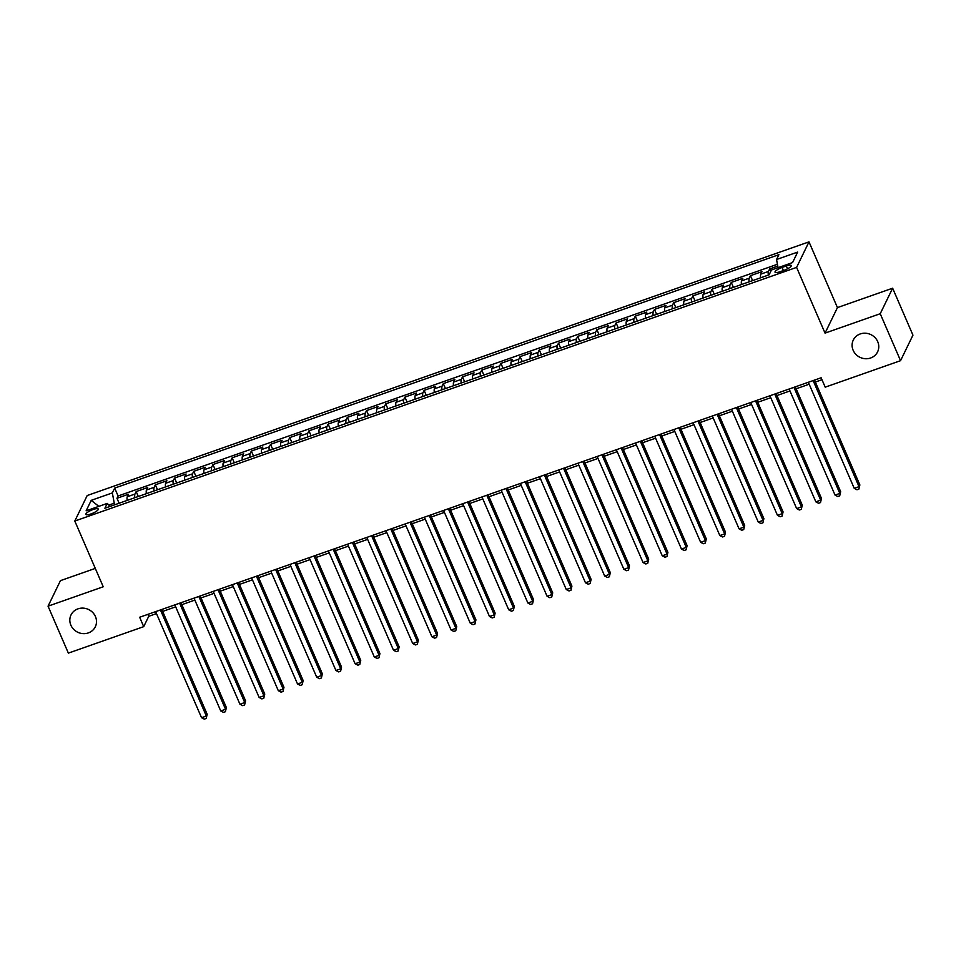 <?xml version="1.0" encoding="UTF-8"?>
<svg xmlns="http://www.w3.org/2000/svg" width="961" height="961" viewBox="0 0 961 961"><rect width="100%" height="100%" fill="white"/><g stroke="black" fill="none" stroke-linecap="round" stroke-linejoin="round"><path stroke-width="1.44" d="M95.451 616.566A13.514 12.589 25.9 0 1 95.319 626.788A13.514 12.589 25.9 0 1 83.006 633.623A13.514 12.589 25.9 0 1 70.874 625.191A13.514 12.589 25.9 0 1 71.006 614.968A13.514 12.589 25.9 0 1 83.331 608.133A13.514 12.589 25.9 0 1 95.451 616.566M877.717 341.66A13.514 12.589 25.9 0 1 877.585 351.882A13.514 12.589 25.9 0 1 865.272 358.717A13.514 12.589 25.9 0 1 853.152 350.297A13.514 12.589 25.9 0 1 853.284 340.074A13.514 12.589 25.9 0 1 865.597 333.227A13.514 12.589 25.9 0 1 877.717 341.66M90.995 513.931A6.751 1.67 -23.4 0 0 98.262 509.03A6.751 1.67 -23.4 0 0 93.133 509.51A6.751 1.67 -23.4 0 0 85.865 514.399A6.751 1.67 -23.4 0 0 90.995 513.931M95.295 568.407L60.447 580.648L48.05 606.175L68.363 653.12L143.718 626.644L148.739 616.301L156.475 613.574M808.994 241.872L87.199 495.528L74.802 521.042L796.597 267.398L808.994 241.872L837.439 307.604L825.043 333.119L880.228 313.73L892.637 288.204L837.439 307.604M892.637 288.204L912.95 335.149L900.553 360.675L880.228 313.73M777.773 266.077L769.665 268.924L770.758 271.434M760.68 277.777A8.445 2.258 -109.4 0 1 760.764 274.137L761.989 271.627L750.469 275.675L752.607 280.624M741.484 284.528A8.445 2.258 70.6 0 1 741.568 280.888L742.793 278.366L731.273 282.414L733.411 287.363M722.288 291.279A8.445 2.258 70.6 0 1 722.372 287.627L723.597 285.117L712.077 289.165L714.215 294.114M703.092 298.018A8.445 2.258 70.6 0 1 703.176 294.378L704.401 291.856L692.881 295.904L695.019 300.853M683.896 304.769A8.445 2.258 70.6 0 1 683.98 301.129L685.205 298.607L673.685 302.655L675.823 307.604M664.7 311.508A8.445 2.258 70.6 0 1 664.784 307.868L666.009 305.358L654.489 309.406L656.627 314.343M645.504 318.259A8.445 2.258 70.6 0 1 645.588 314.619L646.813 312.097L635.293 316.145L637.431 321.094M626.308 325.01A8.445 2.258 70.6 0 1 626.392 321.358L627.617 318.848L616.097 322.896L618.235 327.845M607.112 331.749A8.445 2.258 70.6 0 1 607.196 328.109L608.409 325.587L596.901 329.635L599.039 334.584M587.916 338.5A8.445 2.258 70.6 0 1 588 334.86L589.213 332.338L577.705 336.386L579.843 341.335M568.708 345.239A8.445 2.258 70.6 0 1 568.792 341.599L570.017 339.089L558.497 343.137L560.647 348.074M549.512 351.99A8.445 2.258 70.6 0 1 549.596 348.35L550.821 345.828L539.301 349.876L541.451 354.825M530.316 358.741A8.445 2.258 70.6 0 1 530.4 355.089L531.625 352.579L520.105 356.627L522.255 361.576M511.12 365.48A8.445 2.258 70.6 0 1 511.204 361.841L512.429 359.318L500.909 363.366L503.059 368.315M491.924 372.231A8.445 2.258 70.6 0 1 492.008 368.592L493.233 366.069L481.713 370.117L483.851 375.066M472.728 378.97A8.445 2.258 70.6 0 1 472.812 375.331L474.037 372.82L462.517 376.856L464.656 381.805M453.532 385.721A8.445 2.258 70.6 0 1 453.616 382.082L454.841 379.559L443.321 383.607L445.46 388.556M434.336 392.472A8.445 2.258 70.6 0 1 434.42 388.821L435.645 386.31L424.125 390.358L426.264 395.307M415.14 399.211A8.445 2.258 70.6 0 1 415.224 395.572L416.449 393.049L404.929 397.097L407.068 402.046M395.944 405.962A8.445 2.258 70.6 0 1 396.028 402.323L397.253 399.8L385.733 403.848L387.872 408.797M376.748 412.701A8.445 2.258 70.6 0 1 376.832 409.062L378.057 406.551L366.537 410.587L368.676 415.536M357.552 419.452A8.445 2.258 70.6 0 1 357.636 415.813L358.861 413.29L347.341 417.338L349.48 422.287M338.356 426.203A8.445 2.258 70.6 0 1 338.44 422.552L339.653 420.041L328.145 424.089L330.284 429.038M319.16 432.943A8.445 2.258 70.6 0 1 319.244 429.303L320.457 426.78L308.949 430.828L311.088 435.777M299.964 439.694A8.445 2.258 70.6 0 1 300.048 436.042L301.261 433.531L289.754 437.579L291.892 442.528M280.756 446.433A8.445 2.258 70.6 0 1 280.84 442.793L282.066 440.27L270.546 444.318L272.696 449.267M261.56 453.184A8.445 2.258 70.6 0 1 261.644 449.544L262.87 447.021L251.35 451.069L253.5 456.019M242.364 459.923A8.445 2.258 70.6 0 1 242.448 456.283L243.674 453.772L232.154 457.82L234.304 462.77M223.168 466.674A8.445 2.258 70.6 0 1 223.252 463.034L224.478 460.511L212.958 464.559L215.096 469.509M203.972 473.425A8.445 2.258 70.6 0 1 204.056 469.773L205.282 467.262L193.762 471.31L195.9 476.26M184.776 480.164A8.445 2.258 70.6 0 1 184.86 476.524L186.086 474.001L174.566 478.049L176.704 482.999M165.58 486.915A8.445 2.258 70.6 0 1 165.664 483.275L166.89 480.752L155.37 484.8L157.508 489.75M146.384 493.654A8.445 2.258 70.6 0 1 146.468 490.014L147.694 487.503L136.174 491.551L138.312 496.501M900.553 360.675L825.199 387.163L821.138 377.769L139.657 617.25L143.718 626.644M786.302 265.981L782.074 267.458A6.547 1.61 -23.4 0 0 775.034 272.203A6.547 1.61 -23.4 0 0 779.996 271.735L784.224 270.257A6.547 1.61 -23.4 0 0 791.263 265.512A6.547 1.61 -23.4 0 0 786.302 265.981L787.527 268.816M110.131 506.399L107.248 503.408L104.893 508.237L769.112 274.822L771.455 269.993L792.573 262.569L797.666 252.082L776.548 259.506L778.89 254.677L114.683 488.092L112.341 492.921L114.251 503.192L108.869 505.09M107.248 503.408L86.13 510.832L91.223 500.345L112.341 492.921M768.356 275.086A8.445 2.258 -109.4 0 1 768.44 271.446L769.665 268.924M777.437 264.275L118.095 495.984L116.978 498.291L119.116 503.24M127.188 500.405A8.445 2.258 70.6 0 1 127.272 496.765L128.498 494.242L116.978 498.291M134.864 497.702A8.445 2.258 -109.4 0 1 134.948 494.062L136.174 491.551M154.06 490.963A8.445 2.258 -109.4 0 1 154.144 487.323L155.37 484.8M173.256 484.212A8.445 2.258 -109.4 0 1 173.34 480.572L174.566 478.049M192.452 477.473A8.445 2.258 -109.4 0 1 192.536 473.821L193.762 471.31M211.648 470.722A8.445 2.258 -109.4 0 1 211.732 467.082L212.958 464.559M230.844 463.971A8.445 2.258 -109.4 0 1 230.928 460.331L232.154 457.82M250.052 457.232A8.445 2.258 -109.4 0 1 250.136 453.592L251.35 451.069M269.248 450.481A8.445 2.258 -109.4 0 1 269.332 446.841L270.546 444.318M288.444 443.742A8.445 2.258 -109.4 0 1 288.528 440.09L289.754 437.579M307.64 436.991A8.445 2.258 -109.4 0 1 307.724 433.351L308.949 430.828M326.836 430.24A8.445 2.258 -109.4 0 1 326.92 426.6L328.145 424.089M346.032 423.501A8.445 2.258 -109.4 0 1 346.116 419.861L347.341 417.338M365.228 416.75A8.445 2.258 -109.4 0 1 365.312 413.11L366.537 410.587M384.424 410.011A8.445 2.258 -109.4 0 1 384.508 406.359L385.733 403.848M403.62 403.26A8.445 2.258 -109.4 0 1 403.704 399.62L404.929 397.097M422.816 396.509A8.445 2.258 -109.4 0 1 422.9 392.869L424.125 390.358M442.012 389.77A8.445 2.258 -109.4 0 1 442.096 386.13L443.321 383.607M461.208 383.019A8.445 2.258 -109.4 0 1 461.292 379.379L462.517 376.856M480.404 376.28A8.445 2.258 -109.4 0 1 480.488 372.64L481.713 370.117M499.6 369.529A8.445 2.258 -109.4 0 1 499.684 365.889L500.909 363.366M518.808 362.79A8.445 2.258 -109.4 0 1 518.88 359.138L520.105 356.627M538.004 356.038A8.445 2.258 -109.4 0 1 538.088 352.399L539.301 349.876M557.2 349.287A8.445 2.258 -109.4 0 1 557.284 345.648L558.497 343.137M576.396 342.548A8.445 2.258 -109.4 0 1 576.48 338.909L577.705 336.386M595.592 335.797A8.445 2.258 -109.4 0 1 595.676 332.158L596.901 329.635M614.788 329.058A8.445 2.258 -109.4 0 1 614.872 325.407L616.097 322.896M633.984 322.307A8.445 2.258 -109.4 0 1 634.068 318.668L635.293 316.145M653.18 315.556A8.445 2.258 -109.4 0 1 653.264 311.917L654.489 309.406M672.376 308.817A8.445 2.258 -109.4 0 1 672.46 305.178L673.685 302.655M691.572 302.066A8.445 2.258 -109.4 0 1 691.656 298.427L692.881 295.904M710.768 295.327A8.445 2.258 -109.4 0 1 710.852 291.676L712.077 289.165M729.964 288.576A8.445 2.258 -109.4 0 1 730.048 284.936L731.273 282.414M749.16 281.825A8.445 2.258 -109.4 0 1 749.244 278.185L750.469 275.675M48.05 606.175L103.235 586.775L74.802 521.042M825.043 333.119L796.597 267.398M162.649 611.412L175.671 606.835M181.845 604.661L194.867 600.084M201.041 597.922L214.063 593.345M220.237 591.171L233.259 586.594M239.433 584.42L252.467 579.843M258.641 577.681L271.663 573.104M277.837 570.93L290.859 566.353M297.033 564.191L310.055 559.614M316.229 557.44L329.251 552.863M335.425 550.689L348.447 546.112M354.621 543.95L367.643 539.373M373.817 537.199L386.839 532.622M393.013 530.46L406.035 525.883M412.209 523.709L425.23 519.132M431.405 516.958L444.426 512.381M450.601 510.219L463.622 505.642M469.797 503.468L482.818 498.891M488.993 496.729L502.014 492.152M508.189 489.978L521.222 485.401M527.397 483.227L540.418 478.662M546.593 476.488L559.614 471.911M565.789 469.737L578.81 465.16M584.985 462.998L598.006 458.421M604.181 456.247L617.202 451.67M623.377 449.508L636.398 444.931M642.573 442.757L655.594 438.18M661.769 436.006L674.79 431.429M680.965 429.267L693.986 424.69M700.161 422.516L713.182 417.939M719.357 415.777L732.378 411.2M738.553 409.026L751.574 404.449M757.748 402.275L770.77 397.698M776.944 395.536L789.966 390.959M796.14 388.785L809.174 384.208M815.348 382.046L821.979 379.703M114.912 504.717L114.251 503.192M147.898 614.355L148.739 616.301M778.062 267.663L776.548 259.506M118.095 495.984L114.683 488.092M91.223 500.345L98.839 506.363M813.126 380.58L859.026 486.662L854.233 488.344L808.333 382.274M814.508 380.1L859.867 484.933L858.894 489.089L856.984 489.762L854.233 488.344M859.867 484.933L858.894 489.089M793.93 387.331L839.83 493.401L835.037 495.095L789.137 389.013M795.312 386.851L840.671 491.684L839.698 495.84L837.788 496.513L835.037 495.095M840.671 491.684L839.698 495.84M774.734 394.07L820.634 500.152L815.841 501.834L769.929 395.764M776.104 393.59L821.475 498.423L820.502 502.579L818.592 503.252L815.841 501.834M821.475 498.423L820.502 502.579M755.538 400.821L801.438 506.891L796.645 508.585L750.733 402.503M756.908 400.341L802.279 505.174L801.306 509.33L799.384 510.003L796.645 508.585M802.279 505.174L801.306 509.33M736.342 407.572L782.242 513.642L777.449 515.324L731.537 409.254M737.712 407.08L783.083 511.925L782.11 516.069L780.188 516.754L777.449 515.324M783.083 511.925L782.11 516.069M717.146 414.311L763.046 520.394L758.253 522.075L712.341 416.005M718.516 413.831L763.887 518.664L762.914 522.82L760.992 523.493L758.253 522.075M763.887 518.664L762.914 522.82M697.95 421.062L743.85 527.133L739.057 528.826L693.145 422.744M699.32 420.582L744.691 525.415L743.718 529.571L741.796 530.244L739.057 528.826M744.691 525.415L743.718 529.571M678.754 427.801L724.654 533.884L719.849 535.565L673.949 429.495M680.124 427.321L725.495 532.154L724.522 536.31L722.6 536.983L719.849 535.565M725.495 532.154L724.522 536.31M659.558 434.552L705.458 540.623L700.653 542.316L654.753 436.234M660.928 434.072L706.299 538.905L705.326 543.061L703.404 543.734L700.653 542.316M706.299 538.905L705.326 543.061M640.362 441.303L686.262 547.374L681.457 549.055L635.557 442.985M641.732 440.811L687.103 545.644L686.13 549.8L684.208 550.473L681.457 549.055M687.103 545.644L686.13 549.8M621.154 448.042L667.066 554.125L662.261 555.806L616.361 449.736M622.536 447.562L667.907 552.395L666.934 556.551L665.012 557.224L662.261 555.806M667.907 552.395L666.934 556.551M601.958 454.793L647.87 560.864L643.065 562.557L597.165 456.475M603.34 454.301L648.699 559.146L647.738 563.302L645.816 563.975L643.065 562.557M648.699 559.146L647.738 563.302M582.762 461.532L628.674 567.615L623.869 569.296L577.969 463.226M584.144 461.052L629.503 565.885L628.542 570.041L626.62 570.714L623.869 569.296M629.503 565.885L628.542 570.041M563.566 468.283L609.478 574.354L604.673 576.047L558.773 469.965M564.948 467.803L610.307 572.636L609.346 576.792L607.424 577.465L604.673 576.047M610.307 572.636L609.346 576.792M544.37 475.022L590.27 581.105L585.477 582.786L539.577 476.716M545.752 474.542L591.111 579.375L590.138 583.531L588.228 584.204L585.477 582.786M591.111 579.375L590.138 583.531M525.174 481.773L571.074 587.856L566.281 589.537L520.381 483.455M526.556 481.293L571.915 586.126L570.942 590.282L569.032 590.955L566.281 589.537M571.915 586.126L570.942 590.282M505.979 488.524L551.878 594.595L547.085 596.288L501.186 490.206M507.36 488.032L552.719 592.877L551.746 597.021L549.836 597.706L547.085 596.288M552.719 592.877L551.746 597.021M486.783 495.263L532.682 601.346L527.889 603.027L481.978 496.957M488.152 494.783L533.523 599.616L532.55 603.772L530.628 604.445L527.889 603.027M533.523 599.616L532.55 603.772M467.587 502.014L513.486 608.085L508.693 609.779L462.782 503.696M468.956 501.534L514.327 606.367L513.354 610.523L511.432 611.196L508.693 609.779M514.327 606.367L513.354 610.523M448.391 508.753L494.29 614.836L489.497 616.518L443.586 510.447M449.76 508.273L495.131 613.106L494.158 617.262L492.236 617.935L489.497 616.518M495.131 613.106L494.158 617.262M429.195 515.504L475.094 621.587L470.301 623.269L424.39 517.186M430.564 515.024L475.935 619.857L474.962 624.013L473.04 624.686L470.301 623.269M475.935 619.857L474.962 624.013M409.999 522.255L455.898 628.326L451.093 630.02L405.194 523.937M411.368 521.763L456.739 626.608L455.766 630.752L453.844 631.437L451.093 630.02M456.739 626.608L455.766 630.752M390.803 528.994L436.702 635.077L431.897 636.759L385.998 530.688M392.172 528.514L437.543 633.347L436.57 637.503L434.648 638.176L431.897 636.759M437.543 633.347L436.57 637.503M371.607 535.745L417.506 641.816L412.701 643.51L366.802 537.427M372.976 535.265L418.347 640.098L417.374 644.254L415.452 644.927L412.701 643.51M418.347 640.098L417.374 644.254M352.399 542.485L398.31 648.567L393.505 650.249L347.606 544.178M353.78 542.004L399.151 646.837L398.178 650.993L396.256 651.666L393.505 650.249M399.151 646.837L398.178 650.993M333.203 549.236L379.115 655.318L374.31 657L328.41 550.917M334.584 548.755L379.943 653.588L378.982 657.744L377.06 658.417L374.31 657M379.943 653.588L378.982 657.744M314.007 555.987L359.919 662.057L355.114 663.751L309.214 557.668M315.388 555.494L360.747 660.339L359.786 664.483L357.864 665.168L355.114 663.751M360.747 660.339L359.786 664.483M294.811 562.726L340.723 668.808L335.918 670.49L290.018 564.419M296.192 562.245L341.551 667.078L340.59 671.234L338.668 671.907L335.918 670.49M341.551 667.078L340.59 671.234M275.615 569.477L321.527 675.547L316.722 677.241L270.822 571.158M276.996 568.996L322.355 673.829L321.394 677.985L319.472 678.658L316.722 677.241M322.355 673.829L321.394 677.985M256.419 576.216L302.319 682.298L297.526 683.98L251.626 577.909M257.8 575.735L303.159 680.568L302.186 684.725L300.276 685.397L297.526 683.98M303.159 680.568L302.186 684.725M237.223 582.967L283.123 689.037L278.33 690.731L232.43 584.648M238.604 582.486L283.963 687.319L282.99 691.476L281.08 692.148L278.33 690.731M283.963 687.319L282.99 691.476M218.027 589.718L263.927 695.788L259.134 697.47L213.222 591.399M219.396 589.225L264.768 694.07L263.794 698.215L261.885 698.899L259.134 697.47M264.768 694.07L263.794 698.215M198.831 596.457L244.731 702.539L239.938 704.221L194.026 598.15M200.2 595.976L245.572 700.809L244.599 704.966L242.677 705.638L239.938 704.221M245.572 700.809L244.599 704.966M179.635 603.208L225.535 709.278L220.742 710.972L174.83 604.889M181.004 602.727L226.376 707.56L225.403 711.717L223.481 712.389L220.742 710.972M226.376 707.56L225.403 711.717M160.439 609.947L206.339 716.029L201.546 717.711L155.634 611.64M161.808 609.466L207.18 714.299L206.207 718.456L204.285 719.128L201.546 717.711M207.18 714.299L206.207 718.456M760.764 274.137L768.44 271.446M127.272 496.765L134.948 494.062M146.468 490.014L154.144 487.323M165.664 483.275L173.34 480.572M184.86 476.524L192.536 473.821M204.056 469.773L211.732 467.082M223.252 463.034L230.928 460.331M242.448 456.283L250.136 453.592M261.644 449.544L269.332 446.841M280.84 442.793L288.528 440.09M300.048 436.042L307.724 433.351M319.244 429.303L326.92 426.6M338.44 422.552L346.116 419.861M357.636 415.813L365.312 413.11M376.832 409.062L384.508 406.359M396.028 402.323L403.704 399.62M415.224 395.572L422.9 392.869M434.42 388.821L442.096 386.13M453.616 382.082L461.292 379.379M472.812 375.331L480.488 372.64M492.008 368.592L499.684 365.889M511.204 361.841L518.88 359.138M530.4 355.089L538.088 352.399M549.596 348.35L557.284 345.648M568.792 341.599L576.48 338.909M588 334.86L595.676 332.158M607.196 328.109L614.872 325.407M626.392 321.358L634.068 318.668M645.588 314.619L653.264 311.917M664.784 307.868L672.46 305.178M683.98 301.129L691.656 298.427M703.176 294.378L710.852 291.676M722.372 287.627L730.048 284.936M741.568 280.888L749.244 278.185M783.407 270.534L782.074 267.458"/></g></svg>
